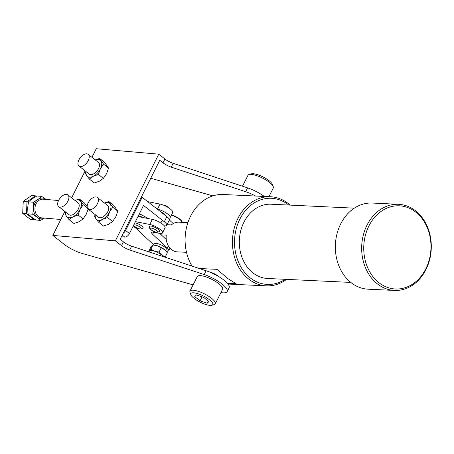 <?xml version="1.0" encoding="UTF-8"?>
<svg xmlns="http://www.w3.org/2000/svg" width="454" height="454" viewBox="0 0 454 454"><rect width="100%" height="100%" fill="white"/><g stroke="black" fill="none" stroke-linecap="round" stroke-linejoin="round"><path stroke-width="0.68" d="M161.301 234.883L166.266 235.121A14.868 12.003 92.7 0 0 171.76 249.774A14.868 12.003 92.7 0 0 177.44 251.879L186.498 252.311M169.898 248.327L170.216 248.389M187.905 222.602L178.848 222.176A14.868 12.003 92.7 0 0 171.374 224.923L166.981 224.713M134.815 222.846A5.499 1.561 26.6 0 1 141.654 225.944A5.499 1.561 26.6 0 1 143.141 228.107C140.751 229.73 137.971 229.225 134.798 226.597L133.561 225.343M157.964 229.185A5.499 1.561 26.6 0 1 159.45 231.353C157.061 232.976 154.281 232.471 151.108 229.838C149.491 228.47 148.991 227.329 149.61 226.421A5.499 1.561 26.6 0 1 152.902 226.518A5.499 1.561 26.6 0 1 157.964 229.185M148.986 251.896L149.428 251.011A8.178 2.321 26.6 0 1 149.565 250.829A8.178 2.321 26.6 0 1 154.666 251.272L159.07 252.072L161.193 247.844L157.413 245.79A8.178 2.321 -153.4 0 0 153.741 244.984L152.919 244.967L150.887 249.212L154.666 251.272A8.178 2.321 -153.4 0 1 161.84 255.12L159.07 252.072M163.497 256.686A8.178 2.321 26.6 0 0 161.84 255.12L165.239 256.907L167.356 252.679L164.586 249.638A8.178 2.321 -153.4 0 0 157.413 245.79L153.004 244.984L152.306 245.347L150.983 246.959L148.867 251.187L150.887 249.212M166.732 251.828L166.295 251.272A8.178 2.321 -153.4 0 0 164.586 249.638L161.193 247.844M149.145 251.578L148.867 251.187M135.428 221.626L149.797 224.48A8.921 2.531 26.6 0 1 158.69 228.362A8.921 2.531 26.6 0 1 162.504 232.879A8.921 2.531 26.6 0 1 159.258 233.294L153.821 232.21A5.947 1.691 -153.4 0 0 151.659 232.488A5.947 1.691 -153.4 0 0 152.623 234.281L167.288 247.941A8.921 2.531 26.6 0 1 168.74 250.636A8.921 2.531 26.6 0 1 166.783 251.227M153.458 244.621L133.311 225.848M137.982 216.524L152.351 219.384A8.921 2.531 26.6 0 1 161.244 223.26A8.921 2.531 26.6 0 1 165.057 227.783L162.504 232.879M159.666 233.367L166.266 239.513M164.847 214.924A2.974 0.846 26.6 0 0 164.047 213.749A2.974 0.846 26.6 0 0 161.306 212.307A2.974 0.846 26.6 0 1 164.365 214.021A2.974 0.846 26.6 0 1 164.847 214.924L164.791 215.037M157.271 209.146L157.459 209.186A8.921 2.531 26.6 0 1 166.351 213.062A8.921 2.531 26.6 0 1 170.165 217.585A8.921 2.531 26.6 0 1 168.502 218.181M147.692 201.633L160.012 204.084A8.921 2.531 26.6 0 1 168.899 207.966A8.921 2.531 26.6 0 1 172.719 212.483L170.165 217.585M169.331 219.935L173.246 223.584M58.555 200.526L43.051 199.181A9.352 7.292 95 0 0 36.138 203.71A9.352 7.292 95 0 0 41.433 217.818L60.813 219.498M97.423 203.71A7.434 4.148 128.1 0 1 88.201 209.158A7.434 4.148 128.1 0 1 88.15 202.904A7.434 4.148 128.1 0 1 97.372 197.456A7.434 4.148 128.1 0 1 97.423 203.71M88.201 209.158L98.495 217.228A7.434 4.148 -51.9 0 0 107.717 211.774A7.434 4.148 -51.9 0 0 107.666 205.52L97.372 197.456M67.924 201.145A7.434 4.148 128.1 0 1 58.697 206.598A7.434 4.148 128.1 0 1 58.645 200.345A7.434 4.148 128.1 0 1 67.873 194.891A7.434 4.148 128.1 0 1 67.924 201.145M58.697 206.598L68.991 214.663A7.434 4.148 -51.9 0 0 78.219 209.215A7.434 4.148 -51.9 0 0 78.167 202.961L67.873 194.891M88.224 160.608A7.434 4.148 128.1 0 1 79.002 166.056A7.434 4.148 128.1 0 1 78.945 159.802A7.434 4.148 128.1 0 1 88.172 154.354A7.434 4.148 128.1 0 1 88.224 160.608M79.002 166.056L89.29 174.126A7.434 4.148 -51.9 0 0 98.518 168.678A7.434 4.148 -51.9 0 0 98.467 162.424L88.172 154.354M211.842 305.264L214.192 304.594A14.165 4.024 -153.4 0 0 215.298 303.817L222.591 289.243A14.165 4.024 -153.4 0 0 218.766 283.671A14.165 4.024 -153.4 0 0 205.741 276.804A14.165 4.024 -153.4 0 0 197.263 276.56L189.971 291.133A14.165 4.024 -153.4 0 0 190.005 292.478L190.879 294.765A12.275 3.484 -153.4 0 0 194.164 298.426A12.275 3.484 -153.4 0 0 211.842 305.264A12.275 3.484 -153.4 0 0 209.481 299.759A12.275 3.484 -153.4 0 0 196.667 293.346A12.275 3.484 -153.4 0 0 190.879 294.765M215.298 303.817A14.165 4.024 -153.4 0 0 211.468 298.238A14.165 4.024 -153.4 0 0 198.443 291.377A14.165 4.024 -153.4 0 0 189.971 291.133M242.51 186.208L247.969 175.306A14.165 4.024 26.6 0 1 249.07 174.523A14.165 4.024 26.6 0 1 269.472 182.412A14.165 4.024 26.6 0 1 273.263 186.639A14.165 4.024 26.6 0 1 273.297 187.984L268.95 196.667M249.07 174.523L251.425 173.854A12.275 3.484 26.6 0 1 269.103 180.692A12.275 3.484 26.6 0 1 272.389 184.352L273.263 186.639M91.952 157.317L96.248 148.736L158.775 154.161L164.921 158.985A8.921 2.531 -153.4 0 0 173.139 163.309L247.6 187.888A19.329 5.488 26.6 0 1 264.324 196.451M193.098 284.879L82.316 253.497A17.842 5.068 26.6 0 1 64.184 244.314L52.84 235.422L115.367 240.847L121.513 245.671A8.921 2.531 -153.4 0 0 129.731 249.995L204.186 274.574A19.329 5.488 26.6 0 1 227.21 291.559A19.329 5.488 26.6 0 1 220.916 292.586M85.153 170.886L71.653 197.853M64.854 211.422L52.84 235.422M255.625 196.037A19.329 5.488 -153.4 0 0 245.682 191.707L171.22 167.134A8.921 2.531 26.6 0 1 163.009 162.804L159.774 160.273L120.191 239.309L123.426 241.846A8.921 2.531 -153.4 0 0 131.643 246.17L206.105 270.749A19.329 5.488 26.6 0 1 229.128 287.734L227.21 291.559M158.775 154.161L115.367 240.847M150.762 178.269L212.875 195.867M207.16 303.278L200.072 300.803L194.732 296.615L196.48 294.907L203.568 297.381L208.908 301.57L207.16 303.278L208.267 301.064M202.053 296.854L200.072 300.803M95.113 214.577L94.614 216.439L95.964 218.822L98.524 222.154L103.529 226.075L108.671 224.253L112.598 221.484L115.787 216.808L117.762 211.184L112.762 207.262L109.573 211.939L107.598 217.568L112.598 221.484M98.524 222.154L102.456 219.384L107.598 217.568M112.762 207.262L108.847 201.548L113.846 205.463L117.762 211.184M108.847 201.548L104.67 202.915M104.465 203.012A10.408 5.811 -51.9 0 1 110.197 203.925A10.408 5.811 128.1 0 1 109.573 211.939A10.408 5.811 -51.9 0 1 102.456 219.384A10.408 5.811 -51.9 0 1 95.964 218.822A10.408 5.811 -51.9 0 1 95.295 214.719M65.609 212.012L65.109 213.879L66.46 216.257L69.025 219.594L74.025 223.51L79.172 221.694L83.099 218.924L86.288 214.248L88.258 208.619M69.025 219.594L72.958 216.825L78.099 215.003L83.099 218.924M78.099 215.003L80.074 209.379L83.258 204.703L87.355 207.909M83.258 204.703L79.348 198.983L84.348 202.904L87.157 206.61M79.348 198.983L75.165 200.35M74.967 200.452A10.408 5.811 -51.9 0 1 80.693 201.366A10.408 5.811 128.1 0 1 80.074 209.379A10.408 5.811 -51.9 0 1 72.958 216.825A10.408 5.811 -51.9 0 1 66.46 216.257A10.408 5.811 -51.9 0 1 65.79 212.154M85.914 171.476L85.409 173.337L86.759 175.721L89.325 179.052L94.324 182.973L99.471 181.157L103.398 178.388L106.588 173.712L108.557 168.082L103.557 164.161L100.374 168.837L98.399 174.467L103.398 178.388M89.325 179.052L93.257 176.283L98.399 174.467M103.557 164.161L99.647 158.446L104.647 162.367L108.557 168.082M99.647 158.446L95.465 159.814M95.266 159.916A10.408 5.811 -51.9 0 1 100.992 160.829A10.408 5.811 128.1 0 1 100.374 168.837A10.408 5.811 -51.9 0 1 93.257 176.283A10.408 5.811 -51.9 0 1 86.759 175.721A10.408 5.811 -51.9 0 1 86.09 171.618M123.233 233.237A4.461 2.491 -51.9 0 0 125.588 230.467L129.475 233.509L143.515 205.463L164.297 221.756L166.851 216.654L142.187 197.32L141.262 197.24M142.187 197.32L125.588 230.467M129.475 233.509A4.461 2.491 128.1 0 1 124.776 237.09L121.445 236.806M166.851 216.654A8.921 2.531 26.6 0 1 169.263 220.167L166.709 225.263A8.921 2.531 26.6 0 1 164.314 225.814M148.515 218.618L139.412 213.669M164.297 221.756A8.921 2.531 26.6 0 1 166.709 225.263M34.317 219.855L30.549 219.532L22.7 213.374L23.245 201.377L31.638 195.532L35.401 195.856L27.013 201.707L26.468 213.703L34.317 219.855L34.941 219.418M36.121 196.417L35.401 195.856M26.468 213.703L22.7 213.374M27.013 201.707L23.245 201.377M44.549 218.085L40.599 220.4L37.256 217.375L32.75 214.248L27.972 213.834L31.32 216.859L35.821 219.986L40.599 220.4M27.972 213.834L27.666 207.784L28.517 201.837L33.295 202.251L33.602 208.301L32.75 214.248M33.295 202.251L38.074 199.374L41.689 196.4L45.633 199.096M28.517 201.837L32.132 198.863L36.91 195.986L41.689 196.4M46.081 199.442A10.408 8.115 95 0 0 38.074 199.374A10.408 8.115 95 0 0 33.602 208.301A10.408 8.115 95 0 0 37.256 217.375A10.408 8.115 95 0 0 44.464 218.079M354.319 208.153L271.095 204.215A37.171 30.004 92.7 0 0 240.745 230.751A37.171 30.004 92.7 0 0 253.377 273.212A37.171 30.004 92.7 0 0 267.582 278.478L350.8 282.416M288.716 205.049A43.119 34.805 92.7 0 0 287.853 204.374A43.119 34.805 92.7 0 0 239.843 219.18A43.119 34.805 92.7 0 0 250.824 278.313A43.119 34.805 92.7 0 0 285.197 279.312M286.582 279.375A44.605 36.002 -87.3 0 1 266.35 285.861A44.605 36.002 -87.3 0 1 249.308 279.545A44.605 36.002 -87.3 0 1 234.145 228.589A44.605 36.002 -87.3 0 1 270.573 196.747A44.605 36.002 -87.3 0 1 287.609 203.057A44.605 36.002 -87.3 0 1 290.1 205.112M227.329 283.256L236.12 283.671L227.738 278.523L217.063 269.353L199.34 268.513M379.487 283.103A41.632 33.602 92.7 0 0 425.841 268.808A41.632 33.602 92.7 0 0 415.234 211.712A41.632 33.602 92.7 0 0 368.881 226.007A41.632 33.602 92.7 0 0 379.487 283.103M414.996 210.395A43.119 34.805 -87.3 0 1 429.654 259.654A43.119 34.805 -87.3 0 1 394.441 290.435A43.119 34.805 -87.3 0 1 377.972 284.335A43.119 34.805 -87.3 0 1 363.314 235.076A43.119 34.805 -87.3 0 1 398.521 204.294A43.119 34.805 -87.3 0 1 414.996 210.395M398.521 204.294L372.218 203.046A43.119 34.805 92.7 0 0 337.004 233.827A43.119 34.805 92.7 0 0 351.663 283.086A43.119 34.805 92.7 0 0 368.137 289.192L394.441 290.435M270.573 196.747L223.22 194.505A44.605 36.002 92.7 0 0 189.483 218.522A44.605 36.002 92.7 0 0 192.025 266.101M219.214 276.895A8.178 2.321 -153.4 0 0 209.175 271.867M139.367 216.802A2.974 0.846 26.6 0 1 139.389 216.666A2.974 0.846 26.6 0 1 142.931 217.506M139.202 214.084A8.921 2.531 26.6 0 1 147.55 218.425M134.861 227.295A38.658 10.981 26.6 0 1 132.835 226.796M135.076 226.699A4.012 1.141 -153.4 0 0 140.201 228.975A4.012 1.141 -153.4 0 0 140.087 227.136A4.012 1.141 -153.4 0 0 134.957 224.866A4.012 1.141 -153.4 0 0 135.076 226.699M151.386 229.945A4.012 1.141 -153.4 0 0 156.511 232.215A4.012 1.141 -153.4 0 0 156.397 230.377A4.012 1.141 -153.4 0 0 151.267 228.107A4.012 1.141 -153.4 0 0 151.386 229.945M167.288 247.941L168.332 245.847M149.797 224.48L152.351 219.384M152.623 234.281L153.679 232.181M181.997 222.324A8.178 2.321 -153.4 0 0 172.14 215.44A8.178 2.321 -153.4 0 0 171.357 215.202M172.463 215.253A7.729 2.196 26.6 0 1 181.77 221.58M160.012 204.084L157.459 209.186M164.921 158.985L163.009 162.804M123.426 241.846L121.513 245.671M173.139 163.309L171.22 167.134M131.643 246.17L129.731 249.995M247.6 187.888L245.682 191.707M206.105 270.749L204.186 274.574M122.279 235.138L124.776 237.09M166.55 251.595L166.771 251.249C167.611 250.398 166.936 249.008 164.751 247.072C160.103 243.577 153.827 242.147 153.475 244.587L153.327 244.978M168.74 250.636L169.989 248.139M181.923 222.642C183.149 222.732 181.328 218.607 172.412 215.207L171.493 214.935M168.582 207.756A8.921 8.921 0 0 0 163.026 204.975M162.237 220.139L160.812 222.982M227.982 284.045L266.35 285.861"/></g></svg>
